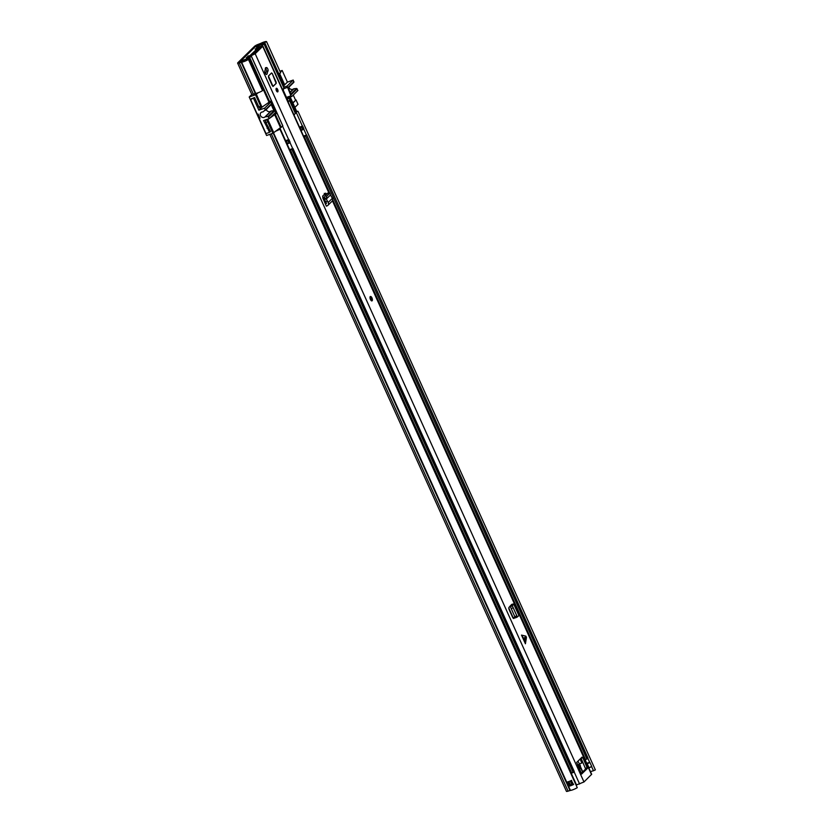 <?xml version="1.0" encoding="UTF-8"?>
<svg xmlns="http://www.w3.org/2000/svg" width="833" height="833" viewBox="0 0 833 833"><rect width="100%" height="100%" fill="white"/><g stroke="black" fill="none" stroke-linecap="round" stroke-linejoin="round"><path stroke-width="1.25" d="M266.56 41.65L264.665 42.525L278.753 73.731L280.648 72.856L266.56 41.65A4.925 0.875 -24.3 0 0 260.771 43.368L258.126 44.388A3.249 0.573 -24.3 0 0 254.534 46.325L237.822 62.756A3.249 0.573 -24.3 0 0 237.634 63.121A3.249 0.573 -24.3 0 0 239.279 62.912L241.622 62.183A4.925 0.875 -24.3 0 0 248.453 59.445L262.541 90.651A4.925 0.875 155.7 0 1 255.721 93.39L253.378 94.129A3.249 0.573 155.7 0 1 251.722 94.327L237.634 63.121M264.665 42.525L261.323 43.514A3.249 0.573 155.7 0 1 259.636 44.253L256.314 45.7L239.602 62.131L242.018 61.559A3.249 0.573 155.7 0 1 243.267 61.257L248.453 59.445M586.703 763.267L589.868 762.362L586.953 763.83M591.617 766.631L593.471 770.754L595.366 769.879L298.037 111.351L295.299 112.247M296.142 112.226L302.358 126.002M303.691 128.948L306.398 134.946M587.827 758.238L589.712 762.434M588.837 767.984L591.742 766.527L589.868 762.362M277.556 73.856L278.753 73.731M298.037 111.351A4.925 0.875 -24.3 0 0 295.371 111.747M276.952 130.271L279.919 129.146L577.259 787.674A4.925 0.875 -24.3 0 1 570.438 790.413L568.096 791.142A3.249 0.573 -24.3 0 1 566.44 791.35L269.798 134.363M571.334 780.521L573.541 784.519A4.925 0.875 155.7 0 1 568.71 786.237L566.825 782.072A4.925 0.875 -24.3 0 0 571.657 780.365L571.657 780.365M567.398 781.968L566.825 782.072M275.536 131.239A4.925 0.875 -24.3 0 0 279.919 129.146M593.471 770.754L590.462 771.587M572.698 784.113L570.355 785.311L573.541 784.519M573.635 784.353L572.823 784.457L571.126 780.615M586.849 763.601L589.16 762.393M282.751 125.845L251.316 56.227L249.109 58.091L240.695 61.048L241.07 61.871M269.934 131.895L270.59 131.666L265.873 122.482L267.747 121.816L272.912 133.259L282.793 125.929M272.912 133.259L266.581 135.498L249.202 97.003L251.847 94.41M277.91 73.752L277.816 74.429M283.678 87.434L283.959 85.612L278.566 73.658M240.695 61.048L255.221 46.783L263.967 43.764L262.405 45.326L262.687 45.961M262.103 89.683L263.197 89.298L262.228 89.954M258.157 92.744L255.533 94.764L260.698 106.207L258.824 106.874L254.596 97.513L250.639 99.575L251.691 98.533M260.698 106.207A1.739 0.739 -109.4 0 0 261.854 107.29A1.739 0.739 -109.4 0 0 261.978 107.207L256.304 94.014M262.176 107.02L270.6 101.137L271.371 101.855L276.15 113.673L269.642 118.244M249.109 58.091L269.069 102.303M261.708 107.301L260.104 107.873A1.739 0.739 -109.4 0 1 259.979 107.957A1.739 0.739 -109.4 0 1 258.824 106.874M251.399 98.815L254.596 97.513M267.747 121.816A1.739 0.739 -109.4 0 1 267.622 119.692L265.737 120.358L266.602 119.504M265.873 122.482A1.739 0.739 -109.4 0 1 265.737 120.358M269.09 118.63L267.622 119.692M247.963 56.425L246.297 57.852M256.731 47.95L255.221 49.189M287.27 99.189L289.79 97.909L289.53 100.522L288.687 101.324L287.916 100.616L283.22 90.203L283.855 87.954M283.959 85.612L284.147 85.424A1.739 0.739 -109.4 0 0 284.022 83.3L279.534 73.377M250.639 55.322L248.578 56.123M250.514 55.061L257.262 48.699L255.148 49.032M256.585 47.627L257.47 47.71M261.895 46.075L257.262 47.262M261.718 45.69L262.405 45.326M251.316 56.227L246.256 57.769M247.859 56.196L248.463 55.863M289.79 97.909A1.739 0.739 -109.4 0 1 289.915 97.825A1.739 0.739 -109.4 0 1 291.061 98.898L296.236 110.352L295.465 111.101L289.592 98.096M249.202 97.003L255.533 94.764M273.682 132.509L267.81 119.504M274.703 114.787L280.575 127.793M293.976 114.933L295.371 113.444M295.194 112.913L295.465 111.101M266.258 109.435A2.957 2.624 -134.5 0 0 270.819 111.195L264.894 117.016A2.957 2.624 45.5 0 1 260.927 112.642A2.957 2.624 45.5 0 1 262.603 111.955A1.156 1.031 45.5 0 0 263.124 111.799L271.235 104.542L265.363 110.3M268.486 127.012L267.487 128.001L269.465 132.364L265.998 133.592L259.188 118.505L259.823 117.88M259.188 118.505L259.979 118.224L258.095 114.069L257.303 114.34L250.639 99.575M267.487 128.001L263.561 120.577L269.351 118.536L275.463 112.528L275.379 111.112L270.85 102.074L264.655 108.134L265.31 110.362M264.655 108.134L258.865 110.175L253.607 98.523M270.819 111.195A1.156 1.031 45.5 0 1 271.308 110.987L273.911 110.706L267.987 116.526L269.351 118.536M267.987 116.526L265.383 116.818L271.308 110.987M269.465 132.364L270.465 131.385M266.997 128.178L268.049 127.137M261.77 107.322L258.865 110.175M273.911 110.706L271.235 104.542M288.884 87.194A2.957 2.624 -134.5 0 0 293.445 88.954L290.134 92.213M290.217 92.411L293.934 88.756A1.156 1.031 -134.5 0 0 293.445 88.954M292.82 102.792L296.038 99.939L292.914 103.011M294.892 107.374L298.016 104.312L296.038 99.939M279.93 71.253L282.158 70.461L287.416 82.113L293.206 80.072L287.093 86.08L290.936 95.826L291.789 96.493L297.902 90.474L296.538 88.465L290.925 93.983M293.862 82.311L288.176 87.892L293.862 82.311L293.206 80.072M293.934 88.756L296.538 88.465M293.258 95.045L295.548 100.116M282.158 70.461L280.367 72.221M287.416 82.113L284.282 85.195M297.162 88.829L291.238 94.66L288.02 87.538L293.945 81.717M326.349 198.223L326.848 196.088L324.88 195.942L324.381 198.077L324.412 199.222L326.369 199.014L326.349 198.223L324.381 198.077M324.88 195.942L327.796 193.069L328.441 194.079M326.848 196.088L329.764 193.214L328.004 192.985L329.972 193.121L330.482 194.974L326.349 199.035L324.412 199.222M330.482 194.974L332.377 198.327A2.666 2.364 -134.5 0 1 332.075 201.232L327.879 205.366A2.666 2.364 -134.5 0 0 328.181 202.461L327.411 201.055L325.703 201.846L324.485 199.493M526.456 637.453L525.852 636.131L521.51 635.11L525.415 643.774L526.456 637.453L524.582 639.817L521.51 635.11M266.019 67.692A2.145 0.916 70.6 0 0 265.727 67.681A2.145 0.916 70.6 0 0 265.571 67.785A2.145 0.916 70.6 0 0 265.321 68.691A5.56 2.374 -109.4 0 1 264.946 70.659A2.145 0.916 70.6 0 0 265.217 73.106A2.145 0.916 70.6 0 0 266.643 74.449A2.145 0.916 70.6 0 0 266.904 74.199A9.85 4.207 70.6 0 0 267.549 71.451M276.202 83.394L272.36 73.648L271.589 72.94L268.445 75.99L273.057 86.455L276.202 83.394L276.119 81.978M276.244 88.381A1.916 0.812 70.6 0 0 276.317 90.547A1.916 0.812 70.6 0 0 277.66 91.901A1.916 0.812 70.6 0 0 277.795 91.807A1.916 0.812 70.6 0 0 277.722 89.652A1.916 0.812 70.6 0 0 276.389 88.288A1.916 0.812 70.6 0 0 276.244 88.381M370.269 296.6A2.322 0.989 70.6 0 0 370.352 299.224A2.322 0.989 70.6 0 0 371.976 300.869A2.322 0.989 70.6 0 0 372.143 300.765A2.322 0.989 70.6 0 0 372.059 298.141A2.322 0.989 70.6 0 0 370.435 296.496A2.322 0.989 70.6 0 0 370.269 296.6M582.913 757.791L582.059 757.124L576.707 762.382L581.642 774.044L587.421 768.38L582.913 757.791L581.007 758.165M585.203 759.946L332.586 200.43L591.669 774.274L583.985 781.968L576.29 785.009M247.776 56.915L248.442 56.186A4.925 0.875 -24.3 0 1 252.295 54.874L260.219 47.096A4.925 0.875 -24.3 0 1 256.189 48.574L262.697 46.346L255.179 53.739L247.953 57.29M513.846 618.503L512.659 617.451L509.098 609.558L508.963 607.434L511.795 604.341L514.044 603.873L513.159 604.81L511.108 605.018M513.753 618.534L515.179 617.472M327.879 205.366A2.666 2.364 -134.5 0 1 327.202 205.813L326.39 206.157L325.547 204.272L326.474 203.242L325.703 201.846M326.921 194.131L325.651 193.152L322.746 196.005L322.871 198.119L325.547 204.272M515.117 617.347L513.201 618.263M513.742 617.836L514.836 616.753M265.54 73.71A9.85 4.207 70.6 0 0 265.769 72.086M581.142 773.43L585.641 769.015L581.132 758.426M324.287 193.36L325.443 195.391M279.971 128.209L285.604 140.683M287.187 144.203L289.645 149.638M571.334 773.503L576.592 785.144M516.679 615.764L514.867 616.826L515.429 617.857L517.335 617.014L512.285 605.716L510.431 606.434L511.441 605.383M512.285 605.716L513.159 604.81M514.044 603.873L519.209 615.316L517.355 616.951L512.305 605.768L510.379 606.518L510.212 605.924M512.337 605.955L510.379 606.518M510.431 606.788L514.773 616.607M515.419 617.878L517.314 617.024M525.415 643.774L524.582 639.817M327.411 201.055L326.349 199.035M370.893 299.526A1.302 0.552 70.6 0 0 370.425 298.214M267.882 71.294A2.03 0.864 70.6 0 0 267.799 69.004A2.03 0.864 70.6 0 0 266.383 67.556A2.03 0.864 70.6 0 0 266.237 67.65A2.03 0.864 70.6 0 0 266.31 69.951A2.03 0.864 70.6 0 0 267.726 71.388A2.03 0.864 70.6 0 0 267.882 71.294M264.936 72.315A5.8 2.478 -109.4 0 1 265.092 72.648L265.55 73.668M264.894 72.138A2.03 0.864 70.6 0 0 265.352 72.221A2.03 0.864 70.6 0 0 265.508 72.127M268.528 77.396L272.329 85.695L273.099 86.288L276.16 83.29M276.431 90.807A1.302 0.552 70.6 0 0 276.119 89.912M303.524 136.102L306.669 134.956L587.848 757.978M303.66 136.383A4.644 0.823 -24.3 0 0 304.774 135.873L304.264 136.383A4.644 0.823 -24.3 0 0 303.712 136.508M299.672 127.553A4.644 0.823 155.7 0 1 300.224 127.439L300.734 126.928A4.644 0.823 155.7 0 1 299.62 127.439M306.606 135.092L303.889 136.893L329.264 193.069L262.864 46.034M585.214 759.946L587.931 758.145M289.967 142.193L286.781 144.328M285.198 140.829L288.884 139.528L285.552 141.62M285.334 141.141A4.644 0.823 -24.3 0 0 287.01 140.423L286.469 140.944A4.644 0.823 -24.3 0 0 285.355 141.183M574.104 771.493L570.917 773.628M299.849 127.949L302.639 126.012L299.484 127.157M289.592 150.575L292.924 148.472L289.238 149.773M302.566 126.147L303.712 128.688M301.473 130.5L300.317 127.418L299.859 127.938L301.077 130.646L303.785 128.844M289.395 150.127A4.644 0.823 155.7 0 1 290.509 149.888L291.05 149.367A4.644 0.823 155.7 0 1 289.374 150.086M577.946 761.175L580.424 765.85A16.514 7.049 -109.4 0 1 579.487 769.744M578.716 768.047L578.935 768.12A2.322 0.989 70.6 0 0 579.279 768.13A2.322 0.989 70.6 0 0 579.653 767.63L579.05 764.684L578.279 764.59A2.322 0.989 70.6 0 0 578.123 764.611A2.322 0.989 70.6 0 0 577.696 765.371L577.665 765.714M579.258 764.069L581.871 762.966L580.101 759.05M581.871 762.966L582.704 762.153L580.934 758.238M256.314 45.7L256.585 46.294M258.126 44.388L257.959 45.815M260.167 43.628L260.011 45.086M261.323 43.514L261.76 44.472M241.622 62.183L255.721 93.39M273.474 132.718L570.438 790.413M242.018 61.559L241.185 62.288L255.273 93.494M273.13 133.051L569.991 790.517M240.123 62.183L239.279 62.912L253.378 94.129M271.298 133.832L568.096 791.142M589.087 767.901A1.281 0.541 -109.4 0 1 589.046 767.797L587.255 763.84A1.281 0.541 -109.4 0 1 587.213 763.736M589.92 762.466L587.005 763.934M588.785 767.88L591.701 766.422M568.71 786.237L570.355 785.311M567.419 781.968L569.21 785.915L568.564 786.144M568.897 781.521L570.459 784.988L569.21 786.06M570.032 785.623L568.179 781.76M571.011 780.667L572.531 784.02L570.605 785.061M571.844 784.405L570.345 780.958M273.266 114.694L276.15 113.673M276.067 112.257L275.525 112.445M267.976 103.053L271.371 101.855M249.785 57.727L269.757 101.938M283.897 88.038L263.936 43.826M275.39 114.423L281.262 127.428M257.293 48.637L257.886 49.959L257.262 48.699M295.403 113.527L289.53 100.522M267.789 103.177L270.767 102.126M271.319 103.958L265.394 109.779M268.611 116.891L274.536 111.07M287.093 86.08L283.709 87.278M291.706 96.545L286.854 98.252L291.602 96.555M283.033 88.964L287.177 87.496M290.936 95.826L286.469 97.399M262.697 46.346L328.941 193.048M332.429 200.784L591.513 774.575M255.179 53.739L583.985 781.968M523.978 638.495L525.852 636.131M279.784 128.334L285.396 140.767M286.979 144.276L289.436 149.711M571.115 773.565L576.332 785.123M282.564 126.147L288.603 139.517M289.926 142.464L292.633 148.461M574.072 771.764L579.601 784.009M322.756 195.994L326.13 203.471M508.776 607.986L513.357 618.128M580.362 766.516L582.767 771.837M585.599 768.307L587.38 767.672M585.641 769.015L587.421 768.38M272.964 86.486L276.139 83.404L273.005 86.465M268.413 76.032L271.548 73.096L272.318 73.689L271.496 72.971M266.279 74.429L266.904 74.199M513.086 607.809L511.181 608.652M518.969 615.691L513.805 604.248M325.526 204.241L326.494 203.283M324.88 194.214L326.713 194.141M328.181 202.461L332.377 198.327M370.383 296.86A2.03 0.864 70.6 0 0 370.539 299.339A2.03 0.864 70.6 0 0 372.028 300.505A2.03 0.864 70.6 0 0 371.872 298.027A2.03 0.864 70.6 0 0 370.383 296.86M370.31 296.558A2.322 0.989 -109.4 0 1 370.862 296.787M371.851 300.109A1.593 0.677 -109.4 0 1 370.675 299.203A1.593 0.677 -109.4 0 1 370.56 297.256A1.593 0.677 -109.4 0 1 371.726 298.162A1.593 0.677 -109.4 0 1 371.851 300.109M371.216 300.005A1.302 0.552 70.6 0 0 371.393 300.005A1.302 0.552 70.6 0 0 371.487 299.942A1.302 0.552 70.6 0 0 371.435 298.464A1.302 0.552 70.6 0 0 370.518 297.537L371.393 300.005M268.57 77.375L268.497 76.095M276.077 82.009L272.318 73.689L276.139 83.404M276.046 88.881A1.593 0.677 -109.4 0 1 276.129 88.756A1.593 0.677 -109.4 0 1 277.306 89.662A1.593 0.677 -109.4 0 1 277.42 91.609A1.593 0.677 -109.4 0 1 277.025 91.661M276.889 91.515A1.302 0.552 70.6 0 0 276.962 91.505A1.302 0.552 70.6 0 0 277.056 91.443A1.302 0.552 70.6 0 0 277.004 89.964A1.302 0.552 70.6 0 0 276.098 89.037A1.302 0.552 70.6 0 0 276.087 89.037L276.025 89.173M305.649 136.029L586.973 759.082M304.295 136.747L329.743 193.11M330.441 194.651L330.961 195.807M332.731 199.712L585.62 759.8M286.094 141.454L287.323 144.161M287.864 140.59L289.082 143.297M286.49 141.318L287.718 144.026M288.812 139.652L290.04 142.36M290.134 150.398L571.459 773.461M290.53 150.263L571.855 773.316M291.904 149.534L573.219 772.597M292.852 148.597L574.176 771.66M301.608 127.074L302.837 129.781M579.883 766.547L578.289 767.11M577.738 765.152L579.05 764.684M578.685 767.974L579.653 767.63M261.854 107.29L259.979 107.957M283.928 87.975L263.967 43.764M288.031 98.492L289.915 97.825M251.347 56.155L282.824 125.856M295.434 113.465L289.572 100.46M270.85 102.074L267.862 103.125M322.6 196.286L325.932 203.668M508.848 608.777L513.055 618.096M580.289 767.006L582.559 772.035M247.453 56.852L247.693 57.383M279.742 128.365L285.344 140.777M286.927 144.286L289.384 149.721M571.074 773.586L576.269 785.092M326.442 203.179L325.474 204.127M371.726 300.952L371.976 300.796C372.57 298.797 371.976 297.391 370.185 296.579M265.498 67.869L266.383 67.556M265.352 72.221L267.726 71.388M306.669 134.956L587.994 758.02M288.884 139.528L290.103 142.235M292.924 148.472L574.249 771.525M302.639 126.012L303.858 128.719"/></g></svg>
